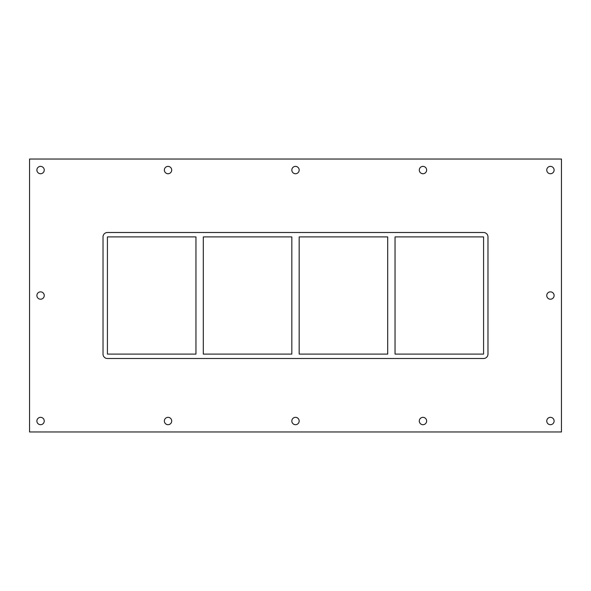 <?xml version="1.0" encoding="UTF-8"?>
<svg xmlns="http://www.w3.org/2000/svg" width="591" height="591" viewBox="0 0 591 591"><rect width="100%" height="100%" fill="white"/><g stroke="black" fill="none" stroke-linecap="round" stroke-linejoin="round"><path stroke-width="0.89" d="M36.893 170.053A3.672 3.672 0 0 1 40.572 166.381A3.672 3.672 0 0 1 44.244 170.053A3.672 3.672 0 0 1 40.572 173.732A3.672 3.672 0 0 1 36.893 170.053M546.756 295.537A3.672 3.672 0 0 1 550.428 291.865A3.672 3.672 0 0 1 554.107 295.537A3.672 3.672 0 0 1 550.428 299.209A3.672 3.672 0 0 1 546.756 295.537M36.893 295.537A3.672 3.672 0 0 1 40.572 291.865A3.672 3.672 0 0 1 44.244 295.537A3.672 3.672 0 0 1 40.572 299.209A3.672 3.672 0 0 1 36.893 295.537M164.364 421.021A3.672 3.672 0 0 1 168.036 417.342A3.672 3.672 0 0 1 171.708 421.021A3.672 3.672 0 0 1 168.036 424.693A3.672 3.672 0 0 1 164.364 421.021M164.364 170.053A3.672 3.672 0 0 1 168.036 166.381A3.672 3.672 0 0 1 171.708 170.053A3.672 3.672 0 0 1 168.036 173.732A3.672 3.672 0 0 1 164.364 170.053M291.828 421.021A3.672 3.672 0 0 1 295.5 417.342A3.672 3.672 0 0 1 299.172 421.021A3.672 3.672 0 0 1 295.5 424.693A3.672 3.672 0 0 1 291.828 421.021M291.828 170.053A3.672 3.672 0 0 1 295.5 166.381A3.672 3.672 0 0 1 299.172 170.053A3.672 3.672 0 0 1 295.5 173.732A3.672 3.672 0 0 1 291.828 170.053M419.292 421.021A3.672 3.672 0 0 1 422.964 417.342A3.672 3.672 0 0 1 426.636 421.021A3.672 3.672 0 0 1 422.964 424.693A3.672 3.672 0 0 1 419.292 421.021M419.292 170.053A3.672 3.672 0 0 1 422.964 166.381A3.672 3.672 0 0 1 426.636 170.053A3.672 3.672 0 0 1 422.964 173.732A3.672 3.672 0 0 1 419.292 170.053M546.756 170.053A3.672 3.672 0 0 1 550.428 166.381A3.672 3.672 0 0 1 554.107 170.053A3.672 3.672 0 0 1 550.428 173.732A3.672 3.672 0 0 1 546.756 170.053M36.893 421.021A3.672 3.672 0 0 1 40.572 417.342A3.672 3.672 0 0 1 44.244 421.021A3.672 3.672 0 0 1 40.572 424.693A3.672 3.672 0 0 1 36.893 421.021M546.756 421.021A3.672 3.672 0 0 1 550.428 417.342A3.672 3.672 0 0 1 554.107 421.021A3.672 3.672 0 0 1 550.428 424.693A3.672 3.672 0 0 1 546.756 421.021M387.703 236.91L387.703 354.09L299.172 354.09L299.172 236.91L387.703 236.91M395.047 354.09L395.047 236.91L483.578 236.91L483.578 354.09L395.047 354.09M291.828 236.91L291.828 354.09L203.297 354.09L203.297 236.91L291.828 236.91M195.953 236.91L195.953 354.09L107.422 354.09L107.422 236.91L195.953 236.91M29.55 431.962L561.45 431.962L561.45 159.038L29.55 159.038L29.55 431.962M487.981 354.09A4.41 4.41 0 0 1 483.578 358.501L107.422 358.501A4.41 4.41 0 0 1 103.019 354.09L103.019 236.91A4.41 4.41 0 0 1 107.422 232.499L483.578 232.499A4.41 4.41 0 0 1 487.981 236.91L487.981 354.09"/></g></svg>
